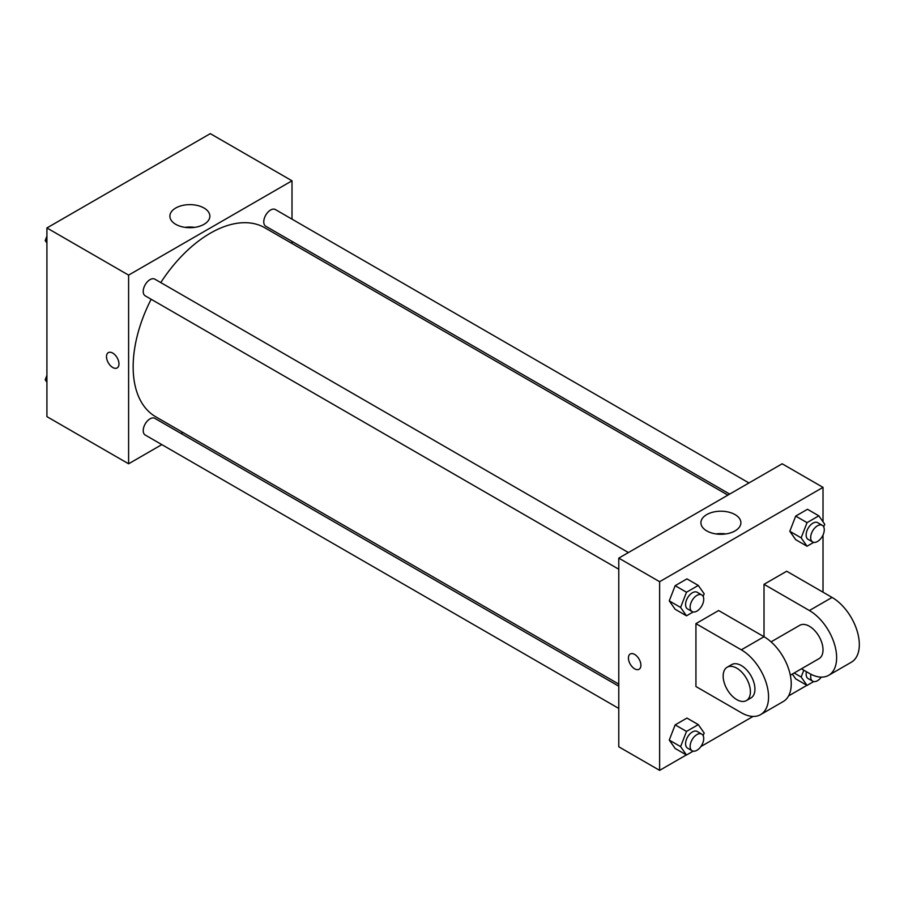 <?xml version="1.0" encoding="UTF-8"?>
<svg xmlns="http://www.w3.org/2000/svg" width="904" height="904" viewBox="0 0 904 904"><rect width="100%" height="100%" fill="white"/><g stroke="black" fill="none" stroke-linecap="round" stroke-linejoin="round"><path stroke-width="1.36" d="M161.827 444.61L128.605 463.797L46.918 416.631L46.918 227.955L210.304 133.634L292.003 180.8L292.003 219.152M182.89 432.462L181.082 433.502M151.149 299.258A109.113 62.997 120 0 0 133.148 366.843A109.113 62.997 120 0 0 155.748 416.789L618.777 684.113M727.889 495.121L264.861 227.797A109.113 62.997 120 0 0 160.776 282.579M292.003 241.379L292.003 243.47M128.605 463.797L128.605 275.121L292.003 180.8M748.953 482.962L275.392 209.558A9.628 5.56 120 0 0 267.968 212.135A9.628 5.56 120 0 0 263.765 221.83A9.628 5.56 120 0 0 265.765 226.237L729.697 494.081M618.777 686.204L154.844 418.349A9.628 5.56 120 0 0 147.431 420.925A9.628 5.56 120 0 0 143.227 430.62A9.628 5.56 120 0 0 145.216 435.027L618.777 708.431M618.777 569.237L145.216 295.834A9.628 5.56 -60 0 1 145.216 284.715A9.628 5.56 -60 0 1 154.844 279.155L628.404 552.559M128.605 275.121L46.918 227.955M175.749 224.328A19.99 11.537 180 0 1 169.895 216.169A19.99 11.537 180 0 1 189.885 204.632A19.99 11.537 180 0 1 209.864 216.169A19.99 11.537 180 0 1 197.524 226.825A19.99 11.537 180 0 1 175.749 224.328M118.966 363.894A8.825 5.096 60 0 1 117.136 367.928A8.825 5.096 60 0 1 108.31 362.832A8.825 5.096 60 0 1 108.31 352.65A8.825 5.096 60 0 1 115.113 355.012A8.825 5.096 60 0 1 118.966 363.894M117.147 367.928A8.825 5.096 60 0 1 108.322 362.832A8.825 5.096 60 0 1 108.322 352.639M185.037 227.367A19.99 11.537 180 0 1 194.722 227.367M686.362 754.93L659.626 770.366L618.777 746.783L618.777 558.118L782.163 463.786L823.013 487.369L823.013 521.777M46.918 243.029L45.2 240.588L46.918 236.159M51.019 225.593L63.02 218.666M46.918 241.571L45.2 240.588M171.557 155.996L183.568 149.07M46.918 382.222L45.2 379.782L46.918 375.352M46.918 380.765L45.2 379.782M693.165 611.963L686.498 615.816L680.599 607.431L686.498 592.233L698.295 585.43L704.182 593.815L703.154 596.471M701.741 594.911L697.21 592.289A9.628 5.56 120 0 0 689.786 594.866A9.628 5.56 120 0 0 685.582 604.55A9.628 5.56 120 0 0 687.582 608.957L692.114 611.579A9.628 5.56 120 0 0 701.741 606.019A9.628 5.56 120 0 0 701.741 594.911A9.628 5.56 120 0 0 694.328 597.487A9.628 5.56 120 0 0 690.125 607.172A9.628 5.56 120 0 0 692.114 611.579M686.498 615.816L675.152 609.273L669.254 600.877L675.152 585.69L686.938 578.876L698.295 585.43M680.599 607.431L669.254 600.877L675.152 585.69L686.938 578.876M686.498 592.233L675.152 585.69M813.713 542.377L807.046 546.219L801.147 537.835L807.046 522.636L818.832 515.834L824.73 524.218L823.702 526.874M822.29 525.314L817.758 522.693A9.628 5.56 120 0 0 810.334 525.269A9.628 5.56 120 0 0 806.131 534.953A9.628 5.56 120 0 0 808.119 539.372L812.662 541.982A9.628 5.56 120 0 0 822.29 536.422A9.628 5.56 120 0 0 822.29 525.314A9.628 5.56 120 0 0 814.877 527.891A9.628 5.56 120 0 0 810.673 537.575A9.628 5.56 120 0 0 812.662 541.982M807.046 546.219L795.701 539.677L789.802 531.281L795.701 516.094L807.487 509.28L818.832 515.834M801.147 537.835L789.802 531.281L795.701 516.094L807.487 509.28M807.046 522.636L795.701 516.094M693.165 751.167L686.498 755.009L680.599 746.625L686.498 731.426L698.295 724.624L704.182 733.008L703.154 735.664M701.741 734.104L697.21 731.483A9.628 5.56 120 0 0 689.786 734.059A9.628 5.56 120 0 0 685.582 743.743A9.628 5.56 120 0 0 687.582 748.15L692.114 750.772A9.628 5.56 120 0 0 701.741 745.212A9.628 5.56 120 0 0 701.741 734.104A9.628 5.56 120 0 0 694.328 736.681A9.628 5.56 120 0 0 690.125 746.365A9.628 5.56 120 0 0 692.114 750.772M686.498 755.009L675.152 748.467L669.254 740.071L675.152 724.884L686.938 718.07L698.295 724.624M680.599 746.625L669.254 740.071L675.152 724.884L686.938 718.07M686.498 731.426L675.152 724.884M813.713 681.571L807.046 685.413L801.147 677.028L803.803 670.192M806.424 671.706A9.628 5.56 120 0 0 806.131 674.158A9.628 5.56 120 0 0 808.119 678.565L812.662 681.175A9.628 5.56 120 0 0 821.307 677.13M807.046 685.413L795.701 678.87L792.322 674.068L795.701 678.87M801.147 677.028L794.164 673.005M810.978 674.271A9.628 5.56 120 0 0 810.673 676.768A9.628 5.56 120 0 0 812.662 681.175M634.664 668.836A8.825 5.096 -120 0 0 639.083 669.265A8.825 5.096 60 0 1 634.664 668.836A8.825 5.096 60 0 1 628.901 661.05A8.825 5.096 60 0 1 630.246 653.987A8.825 5.096 -120 0 0 628.901 661.05A8.825 5.096 -120 0 0 634.664 668.836M630.246 653.987A8.825 5.096 60 0 1 639.071 659.084A8.825 5.096 60 0 1 639.071 669.265M659.626 770.366L659.626 581.701L618.777 558.118L782.163 463.786M618.777 746.783L618.777 558.118M735.031 514.591A19.99 11.537 180 0 1 740.884 522.749A19.99 11.537 180 0 1 720.895 534.287A19.99 11.537 180 0 1 700.916 522.749A19.99 11.537 180 0 1 713.245 512.082A19.99 11.537 180 0 1 735.031 514.591M659.626 581.701L823.013 487.369M725.742 533.936A19.99 11.537 0 0 0 716.058 533.936M823.013 535.021L823.013 592.188M806.91 685.334L788.582 695.922M753.055 716.431L700.894 746.546M795.701 539.677L789.802 531.281M675.152 609.273L669.254 600.877M675.152 748.467L669.254 740.071M695.933 623.636L741.325 649.829A38.51 22.238 60 0 1 766.479 683.774A38.51 22.238 60 0 1 760.58 714.635A38.51 22.238 60 0 1 741.325 712.725L695.933 686.52L695.933 623.636L718.624 610.528L764.016 636.732L764.016 584.323L786.706 571.226L832.087 597.431A38.51 22.238 60 0 1 857.252 631.365A38.51 22.238 60 0 1 851.342 662.225L828.652 675.322A38.51 22.238 60 0 1 809.396 673.423L801.419 668.813M760.58 714.635L783.271 701.527A38.51 22.238 -120 0 0 789.169 670.666A38.51 22.238 -120 0 0 764.016 636.732L741.325 649.829M771.055 641.874L799.769 625.297A19.255 11.119 60 0 1 814.606 630.461A19.255 11.119 60 0 1 823.013 649.84A19.255 11.119 60 0 1 819.024 658.654L790.322 675.22M832.087 597.431L809.396 610.528L764.016 584.323M809.396 610.528A38.51 22.238 60 0 1 834.561 644.462A38.51 22.238 60 0 1 828.652 675.322M727.155 667.22L731.698 664.598A19.255 11.119 60 0 1 746.534 669.762A19.255 11.119 60 0 1 754.93 689.142A19.255 11.119 60 0 1 750.953 697.956L746.41 700.577A19.255 11.119 60 0 1 727.155 689.458A19.255 11.119 60 0 1 727.155 667.22A19.255 11.119 60 0 1 741.992 672.384A19.255 11.119 60 0 1 750.399 691.763A19.255 11.119 60 0 1 746.41 700.577"/></g></svg>

